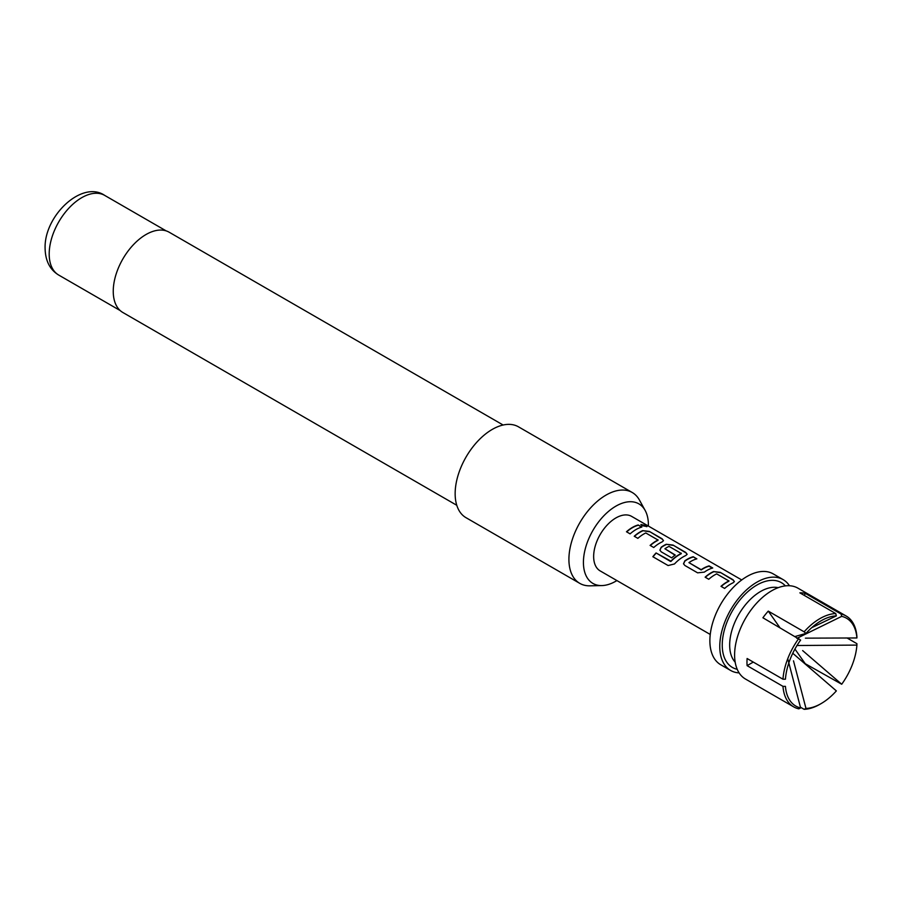 <?xml version="1.0" encoding="UTF-8"?>
<svg xmlns="http://www.w3.org/2000/svg" width="902" height="902" viewBox="0 0 902 902"><rect width="100%" height="100%" fill="white"/><g stroke="black" fill="none" stroke-linecap="round" stroke-linejoin="round"><path stroke-width="1.35" d="M646.802 526.689L640.916 524.671M641.897 525.64L646.959 526.565L645.933 525.595L640.927 524.49L641.897 525.64M789.453 585.736A52.463 30.285 120 0 0 783.105 579.603L773.206 573.886A52.463 30.285 120 0 0 746.98 576.491A52.463 30.285 120 0 0 712.704 622.718A52.463 30.285 120 0 0 720.743 664.763L730.643 670.468A52.463 30.285 120 0 0 739.133 672.892M783.105 579.603A52.463 30.285 120 0 0 756.868 582.196A52.463 30.285 120 0 0 722.592 628.435A52.463 30.285 120 0 0 730.643 670.468M793.704 706.875L745.48 679.037A52.463 30.285 -60 0 1 737.43 636.992A52.463 30.285 -60 0 1 771.706 590.765A52.463 30.285 -60 0 1 797.943 588.172L846.166 616.01A52.463 30.285 120 0 0 841.092 614.048L805.238 593.347A52.463 30.285 120 0 0 799.882 592.862L835.737 613.563A52.463 30.285 120 0 0 819.929 618.614A52.463 30.285 120 0 0 804.122 631.817L768.267 611.116A52.463 30.285 120 0 0 762.912 617.78L800.626 640.07A50.715 29.281 120 0 0 785.439 679.217L782.97 679.217L747.104 658.516A52.463 30.285 120 0 0 747.104 665.653L782.97 686.354L785.439 686.354A50.715 29.281 120 0 0 800.626 707.957L798.777 708.848A52.463 30.285 120 0 1 793.704 706.875A52.463 30.285 120 0 1 782.97 686.354M796.849 638.368L841.713 616.359A50.715 29.281 120 0 1 856.9 637.962L856.9 636.53A52.463 30.285 120 0 0 846.166 616.01M796.849 645.505L856.9 645.099L856.9 643.667L847.034 637.973M805.058 663.951A52.463 30.285 120 0 0 805.238 663.703L841.713 684.246A50.715 29.281 120 0 0 856.9 645.099M821.17 703.56L819.929 704.282A52.463 30.285 120 0 1 804.122 709.322L805.982 708.442A50.715 29.281 120 0 0 821.17 703.571A50.715 29.281 120 0 0 821.17 703.56A50.715 29.281 120 0 0 836.357 690.898L792.768 653.285M835.737 613.563L836.357 615.874A50.715 29.281 120 0 0 821.17 620.756L821.17 620.756A50.715 29.281 120 0 0 805.982 633.418L804.122 631.817M716.673 573.886L728.917 580.956A31.48 18.175 120 0 0 720.991 586.334L724.633 588.442A31.48 18.175 120 0 1 733.033 582.839L734.386 581.553L732.965 579.693L720.247 572.342L713.527 571.564A31.48 18.175 120 0 0 705.116 577.179L708.758 579.276A31.48 18.175 120 0 1 716.673 573.886M728.917 580.708L728.895 581.249A31.13 17.972 120 0 0 721.194 586.458M697.607 572.838L704.327 572.127A31.48 18.175 120 0 1 712.738 568.001L709.096 565.904A31.48 18.175 120 0 0 701.17 569.692L688.936 562.622A31.48 18.175 120 0 1 696.863 558.845L693.221 556.737A31.48 18.175 120 0 0 684.81 560.864L683.513 563.795L684.877 565.486L697.607 572.838M712.321 568.113L709.028 566.219A31.13 17.972 120 0 0 701.192 569.963L688.936 562.622M668.111 565.543L674.504 563.953A31.48 18.175 120 0 1 685.768 555.542L687.132 554.268L685.712 552.407L672.982 545.056L666.262 544.278A31.48 18.175 120 0 0 661.189 547.221L659.881 550.152L661.245 551.844L671.674 557.864A31.48 18.175 120 0 1 675.237 555.023L664.909 548.754A31.48 18.175 120 0 1 669.013 546.375L681.258 553.445A31.48 18.175 120 0 0 670.919 561.157L656.07 552.949A31.48 18.175 120 0 0 652.845 556.726L668.111 565.543M681.258 553.185L681.236 553.738A31.13 17.972 120 0 0 671.02 561.371L670.919 561.157M675.046 555.17L664.909 548.754M645.787 532.958L658.02 540.027A31.48 18.175 120 0 0 650.105 545.406L653.736 547.514A31.48 18.175 120 0 1 662.147 541.899L663.5 540.625L662.079 538.765L649.35 531.413L642.63 530.635A31.48 18.175 120 0 0 634.23 536.25L637.861 538.347A31.48 18.175 120 0 1 645.787 532.958M658.02 539.779L657.998 540.321A31.13 17.972 120 0 0 650.308 545.53M641.841 527.072L638.21 524.975A31.48 18.175 120 0 0 626.473 531.763L630.103 533.871A31.48 18.175 120 0 1 641.841 527.072M741.726 579.952L631.637 516.384A31.48 18.175 120 0 0 607.384 524.817A31.48 18.175 120 0 0 593.651 556.5A31.48 18.175 120 0 0 600.168 570.91L710.257 634.467M648.369 526.046A45.934 26.519 120 0 0 648.391 524.896A45.934 26.519 120 0 0 645.167 510.464A45.934 26.519 120 0 0 608.67 511.265A45.934 26.519 120 0 0 583.425 562.408A45.934 26.519 120 0 0 601.792 585.578A45.934 26.519 120 0 0 616.9 580.572M601.792 585.578L589.897 585.826A52.463 30.285 -60 0 1 579.783 583.368A52.463 30.285 -60 0 1 568.914 559.353A52.463 30.285 -60 0 1 591.813 506.563A52.463 30.285 -60 0 1 632.246 492.503A52.463 30.285 -60 0 1 639.428 500.035L645.167 510.464M503.124 425.022L169.193 232.231A46.34 26.756 120 0 0 133.473 244.645A46.34 26.756 120 0 0 113.246 291.278A46.34 26.756 120 0 0 122.852 312.498L456.784 505.289M632.246 492.503L518.481 426.826A52.463 30.285 120 0 0 478.049 440.875A52.463 30.285 120 0 0 455.149 493.676A52.463 30.285 120 0 0 466.018 517.692L579.783 583.368M787.739 658.742L800.626 707.957M805.982 708.442L793.501 660.85M841.713 684.246L802.656 650.59M856.9 637.962L805.407 638.154M795.271 636.462L805.982 633.418M836.357 615.874L811.687 627.691M841.713 616.359L841.092 614.048M798.777 638.481A52.463 30.285 120 0 0 782.97 679.217M800.424 707.179L804.122 709.322M753.294 662.079L747.104 665.653M804.404 595.478L805.238 593.347M768.267 611.116L779.802 627.533M794.944 649.068L805.238 663.703M641.435 527.185L638.21 524.975M638.142 525.291A31.13 17.972 120 0 0 626.676 531.887M663.466 540.783L662.079 538.765M662.012 539.069L649.35 531.413M649.293 531.729L642.63 530.635M642.607 530.94A31.13 17.972 120 0 0 634.433 536.363M687.087 554.426L685.712 552.407M685.644 552.712L672.982 545.056M672.926 545.372L666.262 544.278M666.24 544.582A31.13 17.972 120 0 0 661.211 547.491L661.189 547.221M661.211 547.491L659.914 550.265M671.02 561.371L670.457 561.247M670.547 561.461L656.07 552.949M656.16 553.152A31.13 17.972 120 0 0 653.025 556.827M696.445 558.958L693.221 556.737M693.153 557.053A31.13 17.972 120 0 0 684.843 561.134L684.81 560.864M684.843 561.134L683.536 563.908M734.352 581.711L732.965 579.693M732.909 579.997L720.247 572.342M720.179 572.657L713.527 571.564M713.493 571.868A31.13 17.972 120 0 0 705.319 577.291M778.212 587.676A43.713 25.245 120 0 0 746.247 603.821A43.713 25.245 120 0 0 729.662 645.02A43.713 25.245 120 0 0 735.186 662.192M785.383 585.894A48.967 28.266 120 0 0 746.585 592.806A48.967 28.266 120 0 0 722.243 645.02A48.967 28.266 120 0 0 737.227 669.295M58.72 275.065C49.881 269.687 45.348 260.768 45.1 248.309C44.029 215.792 82.071 179.825 104.711 195.407A45.991 26.553 120 0 0 69.274 207.731A45.991 26.553 120 0 0 49.193 254.014A45.991 26.553 120 0 0 58.72 275.065L120.18 310.559M104.711 195.407L166.171 230.889"/></g></svg>

